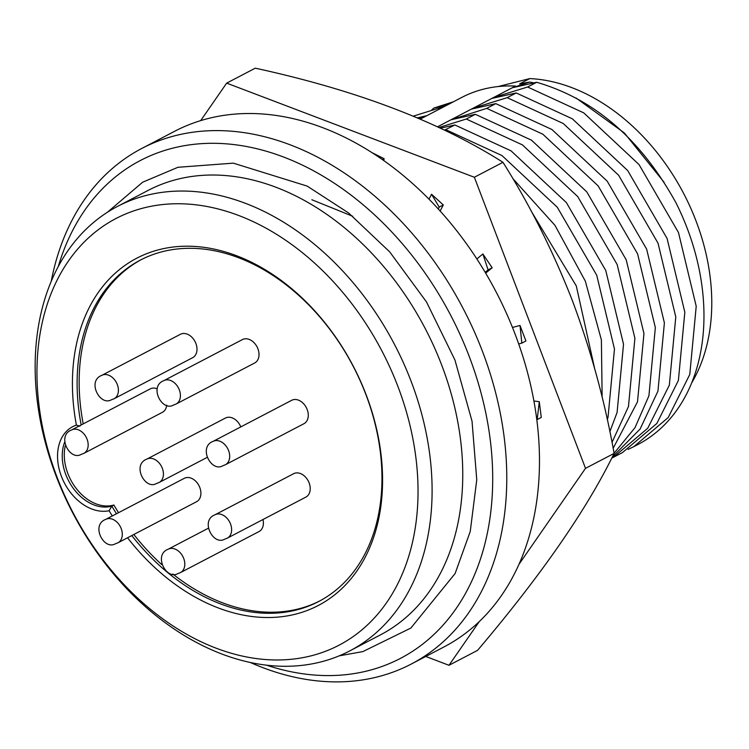 <?xml version="1.0" encoding="UTF-8"?>
<svg xmlns="http://www.w3.org/2000/svg" width="749" height="749" viewBox="0 0 749 749"><rect width="100%" height="100%" fill="white"/><g stroke="black" fill="none" stroke-linecap="round" stroke-linejoin="round"><path stroke-width="1.12" d="M479.304 621.539L448.979 665.29L477.581 650.347C541.19 575.316 586.701 509.666 614.124 453.388C604.799 401.118 590.886 350.195 572.376 300.621C553.118 251.327 529.983 205.226 502.972 162.308L474.36 177.26L585.512 468.34L518.917 564.409M51.204 281.409A290.884 210.647 62.4 0 1 141.823 148.433L174.517 131.347A290.884 210.647 62.4 0 1 206.097 119.063A290.884 210.647 62.4 0 1 506.137 312.576A290.884 210.647 62.4 0 1 443.951 646.958L411.257 664.045A290.884 210.647 62.4 0 1 379.677 676.328A290.884 210.647 62.4 0 1 250.344 662.5M141.823 148.433A290.884 210.647 62.4 0 1 173.403 136.149A290.884 210.647 62.4 0 1 482.375 351.15A290.884 210.647 62.4 0 1 411.257 664.045M58.282 266.532A280.856 203.391 62.4 0 1 252.535 147.731A280.856 203.391 62.4 0 1 469.146 356.252A280.856 203.391 62.4 0 1 266.597 665.187M322.538 661.498A250.765 181.595 62.4 0 1 63.88 494.668A250.765 181.595 62.4 0 1 117.49 206.415A250.765 181.595 62.4 0 1 144.716 195.826A250.765 181.595 62.4 0 1 403.365 362.656A250.765 181.595 62.4 0 1 349.764 650.909A250.765 181.595 62.4 0 1 322.538 661.498M312.848 655.384A240.729 174.33 62.4 0 1 57.149 477.459A240.729 174.33 62.4 0 1 142.141 208.344A240.729 174.33 62.4 0 1 397.841 386.278A240.729 174.33 62.4 0 1 312.848 655.384M64.536 442.462A42.796 30.99 -117.6 0 0 73.29 488.348A42.796 30.99 -117.6 0 0 111.273 506.249A42.796 30.99 -117.6 0 0 111.835 506.09L109.092 510.734A46.138 33.415 62.4 0 1 61.409 476.317A46.138 33.415 62.4 0 1 76.398 425.123L79.946 426.153M76.398 425.123A195.929 141.889 62.4 0 1 158.02 249.941A195.929 141.889 62.4 0 1 366.139 394.76A195.929 141.889 62.4 0 1 296.96 613.787A195.929 141.889 62.4 0 1 127.545 537.782M131.796 535.563A192.587 139.464 -117.6 0 0 297.821 609.62A192.587 139.464 -117.6 0 0 318.728 601.484A192.587 139.464 -117.6 0 0 359.894 380.099A192.587 139.464 -117.6 0 0 161.25 251.982A192.587 139.464 -117.6 0 0 140.344 260.109A192.587 139.464 -117.6 0 0 81.173 424.964M116.488 513.758A192.587 139.464 -117.6 0 1 111.835 506.09L113.885 505.023A192.587 139.464 -117.6 0 0 118.529 512.691M65.229 445.945A42.796 30.99 -117.6 0 0 77.053 489.509A42.796 30.99 -117.6 0 0 113.314 505.182A42.796 30.99 -117.6 0 0 113.885 505.023M172.813 574.006A192.587 139.464 -117.6 0 0 299.862 608.544A192.587 139.464 -117.6 0 0 319.748 600.941M133.846 534.496A192.587 139.464 -117.6 0 0 161.662 564.521M195.901 343.473A13.21 9.568 62.4 0 1 192.671 357.676L114.082 398.749A13.21 9.568 62.4 0 0 117.303 384.537A13.21 9.568 62.4 0 0 103.278 374.781A13.21 9.568 62.4 0 0 101.845 375.333L180.443 334.269A13.21 9.568 62.4 0 1 195.901 343.473M199.796 487.505A13.21 9.568 62.4 0 1 196.566 501.718L117.968 542.791A13.21 9.568 62.4 0 0 121.198 528.579A13.21 9.568 62.4 0 0 107.173 518.823A13.21 9.568 62.4 0 0 105.74 519.375L184.329 478.302A13.21 9.568 62.4 0 1 199.796 487.505M262.974 519.525A13.21 9.568 62.4 0 1 259.06 531.528L180.462 572.601A13.21 9.568 62.4 0 0 183.692 558.389A13.21 9.568 62.4 0 0 169.667 548.633A13.21 9.568 62.4 0 0 168.235 549.186L208.119 528.345M257.909 348.772A13.21 9.568 62.4 0 1 254.679 362.984L176.081 404.048A13.21 9.568 62.4 0 0 179.311 389.845A13.21 9.568 62.4 0 0 165.286 380.08A13.21 9.568 62.4 0 0 163.853 380.642L242.442 339.569A13.21 9.568 62.4 0 1 257.909 348.772M166.699 405.143A13.21 9.568 62.4 0 1 162.421 412.306L83.832 453.379A13.21 9.568 62.4 0 0 87.062 439.167A13.21 9.568 62.4 0 0 73.028 429.411A13.21 9.568 62.4 0 0 71.595 429.963L150.193 388.9A13.21 9.568 62.4 0 1 157.234 388.853M309.122 482.89A13.21 9.568 62.4 0 1 305.892 497.093L227.293 538.166A13.21 9.568 62.4 0 0 230.523 523.963A13.21 9.568 62.4 0 0 216.498 514.198A13.21 9.568 62.4 0 0 215.066 514.76L293.655 473.686A13.21 9.568 62.4 0 1 309.122 482.89M307.174 409.497A13.21 9.568 62.4 0 1 303.944 423.709L225.346 464.773A13.21 9.568 62.4 0 0 228.576 450.57A13.21 9.568 62.4 0 0 214.551 440.805A13.21 9.568 62.4 0 0 213.119 441.367L291.707 400.294A13.21 9.568 62.4 0 1 307.174 409.497M539.289 401.717L537.183 419.59L541.274 417.455L539.289 401.717L533.897 400.977M520.003 325.459L521.838 343.117L525.929 340.982L520.003 325.459L512.485 327.472M485.67 273.142L492.168 267.758L482.871 253.977L476.87 258.957M440.15 211.012L443.296 204.954L431.555 194.263L428.999 199.168M383.825 160.604L384.106 158.722L371.991 152.637M200.685 120.617L226.666 83.13L474.36 177.26M448.979 665.29L425.76 656.47M521.838 343.117L518.701 343.96M482.871 253.977L488.076 269.893L485.174 272.308M492.168 267.758L488.076 269.893M431.555 194.263L439.214 207.099L438.259 208.924M443.296 204.954L439.214 207.099M384.106 158.722L382.421 159.612M614.124 453.388L585.512 468.34M502.972 162.308C438.736 121.497 356.178 90.114 255.278 68.178L226.666 83.13M311.865 199.74L352.732 216.274M437.491 126.834L515.518 86.06A187.905 136.075 -117.6 0 0 461.712 97.454L420.292 119.1M440.346 128.173L454.915 124.989L444.485 130.148M498.048 86.566L529.824 78.589L519.6 83.925L529.609 82.072L512.597 87.68L536.659 82.278L527.614 87.006L494.209 97.295L492.168 98.362L516.22 92.951L507.176 97.679L473.771 107.978L471.73 109.045L495.791 103.634L486.738 108.362L451.291 119.718L475.353 114.307L466.309 119.035L438.942 127.508M447.34 104.972L433.83 108.071L453.482 101.761M413.317 116.142L444.756 106.321M426.902 115.646L417.39 117.855M419.084 118.585L424.327 116.994M529.824 78.589A187.905 136.075 62.4 0 1 682.798 191.875A187.905 136.075 62.4 0 1 691.627 382.982M431.321 110.412L433.83 108.071M529.609 82.072L533.859 82.867M576.009 97.979L624.301 132.91L664.054 182.241M536.659 82.278C594.416 99.093 640.826 139.22 675.898 202.642A201.275 145.765 62.4 0 1 637.876 444.522L633.86 446.619M494.209 97.295L496.259 97.389M628.074 449.409L633.869 446.61L668.202 417.539L689.773 374.491L696.214 306.266L678.472 232.518L639.037 164.565L583.733 112.865L527.614 87.006M516.688 86.706L514.647 86.612M112.284 515.958A195.929 141.889 62.4 0 1 109.092 510.734M516.22 92.951L572.348 118.81L627.653 170.51L667.087 238.463L684.829 312.221L678.388 380.445L656.817 423.494L622.475 452.565L611.708 458.173M617.888 454.821L612.186 457.227M141.364 259.585A192.587 139.464 -117.6 0 0 83.214 423.897M507.176 97.679L563.304 123.538L618.608 175.238L658.034 243.191L675.785 316.949L669.334 385.173L647.763 428.222L613.431 457.293M146.87 459.1C131.712 464.652 144.913 490.211 156.401 483.554L159.106 482.506A13.21 9.568 62.4 0 0 162.327 468.303A13.21 9.568 62.4 0 0 148.302 458.538A13.21 9.568 62.4 0 0 146.87 459.1L225.468 418.026A13.21 9.568 62.4 0 1 240.794 426.902M473.771 107.978L475.821 108.071M495.791 103.634L551.91 129.493L607.214 181.192L646.649 249.145L664.391 322.894L657.95 391.128L640.086 429.083L612.242 457.124M486.738 108.362L542.866 134.221L598.17 185.921L637.596 253.874L655.347 327.622L648.906 395.856L635.002 427.66L614.096 453.248M594.547 368.152L576.29 285.912L531.078 210.909M453.342 118.651L455.383 118.745M602.14 397.279L601.391 339.924L585.344 281.184L554.962 225.337L512.719 178.449M475.353 114.307L531.481 140.166L586.785 191.875L626.211 259.819L643.962 333.577L637.511 401.801L613.159 448.314M466.309 119.035L522.428 144.894L577.732 196.603L617.167 264.547L634.909 338.305L628.467 406.529L612.008 442.397M607.289 419.618L608.029 417.212L614.47 348.978L596.728 275.229L557.303 207.276L501.999 155.577L445.87 129.717M609.855 431.677L617.082 412.484L623.524 344.259L605.772 270.501L566.347 202.548L511.043 150.849L454.915 124.989M339.185 655.852L362.872 651.593L410.845 628.074L455.111 573.528L470.25 531.453L476.757 479.819L472.029 421.181L454.952 360.054L426.509 301.969L389.723 251.907L348.65 213.006L307.156 186.089L233.314 163.151L177.944 167.289L142.638 182.213L107.388 212.276M349.764 650.909L380.417 634.89A250.765 181.595 -117.6 0 0 434.017 346.637A250.765 181.595 -117.6 0 0 175.369 179.807A250.765 181.595 -117.6 0 0 148.143 190.396L117.49 206.415M101.845 375.333C86.697 380.895 99.889 406.454 111.376 399.797L114.082 398.749M105.74 519.375C90.582 524.937 103.783 550.496 115.271 543.84L117.968 542.791M168.235 549.186C153.077 554.747 166.278 580.306 177.766 573.65L180.462 572.601M163.853 380.642C148.695 386.203 161.896 411.763 173.384 405.106L176.081 404.048M71.595 429.963C56.447 435.525 69.638 461.084 81.126 454.428L83.832 453.379M215.066 514.76C199.908 520.312 213.109 545.871 224.597 539.214L227.293 538.166M213.119 441.367C197.961 446.928 211.162 472.488 222.65 465.831L225.346 464.773M159.106 482.506L206.827 457.573"/></g></svg>
